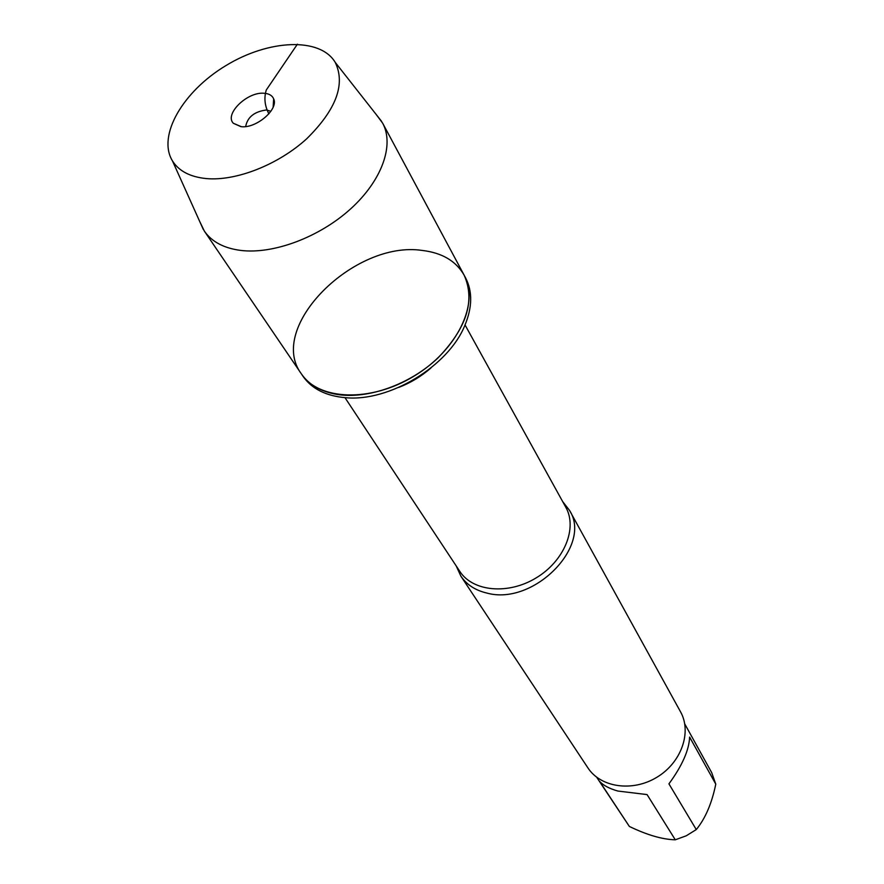 <?xml version="1.0" encoding="UTF-8"?>
<svg xmlns="http://www.w3.org/2000/svg" width="884" height="884" viewBox="0 0 884 884"><rect width="100%" height="100%" fill="white"/><g stroke="black" fill="none" stroke-linecap="round" stroke-linejoin="round"><path stroke-width="1.33" d="M303.013 376.308C311.82 388.883 326.03 396.01 345.677 397.712C389.269 401.955 448.343 366.186 464.774 325.599C472.376 307.4 472.642 291.499 465.581 277.874L464.177 275.244C479.758 303.09 457.393 350.119 414.01 376.153C370.827 402.529 318.793 400.562 301.345 373.833C266.382 327.345 354.318 239.995 422.364 250.459C442.122 252.791 456.056 261.056 464.177 275.244C475.404 300.671 466.619 328.296 437.801 358.097C409.811 384.595 367.611 399.557 336.727 394.374C320.649 391.535 308.859 384.695 301.345 373.833L303.013 376.308M562.6 501.482L569.495 510.355C592.722 545.837 533.472 606.092 486.863 593.065C475.316 590.335 466.653 584.689 460.862 576.125L456.188 565.915M460.862 576.125L587.893 767.853C600.579 787.5 632.502 792.208 656.878 777.268C681.409 762.594 692.039 732.118 680.514 711.775L569.495 510.355M684.746 723.908L711.697 772.627L715.775 784.152L689.619 737.068C689.122 750.052 682.227 765.643 668.934 783.854L696.272 829.568L686.271 835.789L675.288 839.8C662.459 839.48 647.143 835.026 629.364 826.452L596.678 777.235M715.775 784.152C711.83 803.423 705.321 818.562 696.272 829.568M675.288 839.8L647.066 794.583L617.839 791.047C609.33 788.605 603.253 785.379 599.606 781.357L629.364 826.452M199.64 221.309L204.348 231.1C211.784 241.829 224.006 248.282 241.012 250.459C273.708 254.36 319.61 237.133 350.782 208.746C382.032 180.391 394.518 144.976 382.639 123.141L376.153 114.434M206.16 178.568C235.917 181.353 278.106 164.822 306.682 138.799C336.185 109.671 345.71 84.201 335.235 62.388C320.163 37.006 268.692 39.426 225.95 65.571C182.977 91.317 156.976 135.816 172.479 160.932C178.844 171.032 190.071 176.91 206.16 178.568M245.664 126.567C247.454 117.075 254.415 111.539 266.559 109.97L270.858 111.307M241.376 126.699C256.504 128.456 278.803 109.163 273.664 98.875C272.206 95.483 269.012 93.605 264.073 93.262C247.365 91.538 224.116 114.124 233.354 123.285L241.376 126.699M268.88 113.848C264.725 105.903 263.863 97.958 266.272 90.024L297.389 44.2M344.981 397.656L459.824 571.407C472.774 591.606 508.145 595.031 536.157 577.893C564.335 561.009 577.683 528.079 565.793 507.239L465.05 324.958M431.049 367.866C421.447 376.297 410.684 382.805 398.761 387.413M204.348 231.1L301.345 373.833M382.639 123.141L464.177 275.244M172.479 160.932L203.309 229.486M335.235 62.388L381.689 121.473M273.134 107.207L273.664 98.875M240.978 126.677L233.354 123.285"/></g></svg>
